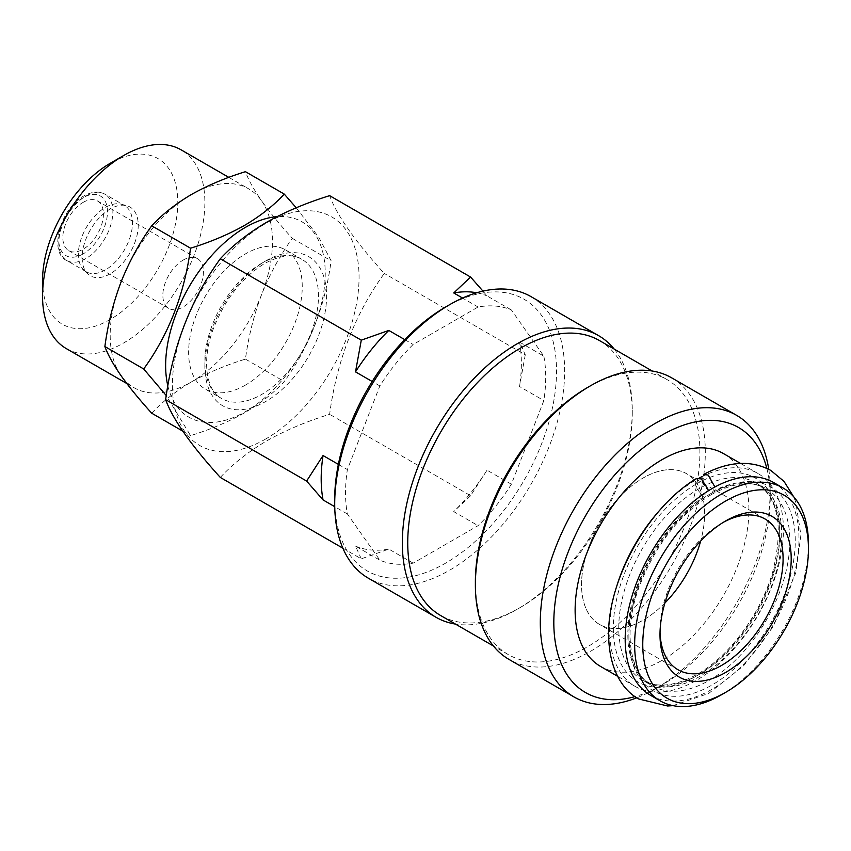 <?xml version="1.0" encoding="UTF-8"?>
<svg xmlns="http://www.w3.org/2000/svg" width="851" height="851" viewBox="0 0 851 851"><rect width="100%" height="100%" fill="white"/><g stroke="black" fill="none" stroke-linecap="round" stroke-linejoin="round"><path stroke-width="0.64" stroke-dasharray="4.25 3.19" d="M703.458 474.518L701.884 482.155L708.149 490.676L712.819 491.197C733.243 481.187 749.369 479.762 761.188 486.953C766.634 490.027 771.144 494.899 774.74 501.569C782.058 515.408 783.601 534.375 779.378 558.49C775.804 576.893 768.921 595.211 758.73 613.433C747.593 633.006 734.392 649.409 719.127 662.631C700.575 678.098 683.555 686.161 668.056 686.831C660.365 687.108 653.791 685.64 648.334 682.428C637.271 676.375 630.548 663.44 628.166 643.622C626.081 616.135 633.921 586.392 651.685 554.395C667.099 528.163 685.289 508.366 706.256 494.995L701.384 494.58L695.161 486.208L696.512 478.528M105.418 269.895A38.252 22.083 -60 0 1 86.281 271.788A38.252 22.083 -60 0 1 83.632 269.756A38.252 22.083 -60 0 1 81.27 238.503A38.252 22.083 -60 0 1 105.418 207.421A38.252 22.083 -60 0 1 121.448 204.24A38.252 22.083 -60 0 1 124.544 205.527A38.252 22.083 -60 0 1 130.405 236.184A38.252 22.083 -60 0 1 105.418 269.895M110.183 273.82A39.689 22.913 -60 0 1 87.579 273.671A39.689 22.913 -60 0 1 85.132 241.248A39.689 22.913 -60 0 1 110.183 209.006A39.689 22.913 -60 0 1 126.82 205.708A39.689 22.913 -60 0 1 136.841 236.121A39.689 22.913 -60 0 1 110.183 273.82M83.132 202.368A28.689 16.563 -60 0 1 97.471 200.942A28.689 16.563 -60 0 1 101.875 223.93A28.689 16.563 -60 0 1 83.132 249.215A28.689 16.563 -60 0 1 68.782 250.641A28.689 16.563 -60 0 1 64.378 227.653A28.689 16.563 -60 0 1 83.132 202.368M183.135 260.108A28.689 16.563 -60 0 1 197.485 258.683A28.689 16.563 -60 0 1 201.878 281.67A28.689 16.563 -60 0 1 183.135 306.956A28.689 16.563 -60 0 1 168.796 308.381A28.689 16.563 -60 0 1 164.392 285.383A28.689 16.563 -60 0 1 183.135 260.108M245.439 385.099A80.334 46.38 -60 0 1 205.272 389.077A80.334 46.38 -60 0 1 192.954 324.699A80.334 46.38 -60 0 1 245.439 253.906A80.334 46.38 -60 0 1 285.606 249.928A80.334 46.38 -60 0 1 297.924 314.306A80.334 46.38 -60 0 1 245.439 385.099M167.849 385.843A112.853 65.155 120 0 0 245.439 411.65A112.853 65.155 120 0 0 323.593 292.978A112.853 65.155 120 0 0 277 216.643M296.233 207.782L318.806 237.312L331.113 260.757C325.05 306.413 309.434 346.665 284.266 381.525C273.714 392.949 260.512 403.353 244.652 412.756C228.6 421.819 210.569 429.436 190.55 435.627L166.253 395.566M42.55 280.458A95.642 55.219 120 0 0 110.183 319.497A95.642 55.219 120 0 0 177.806 202.368A95.642 55.219 120 0 0 110.183 163.318M66.325 348.612A114.768 66.261 120 0 0 123.703 342.932A114.768 66.261 120 0 0 198.687 241.79A114.768 66.261 120 0 0 181.093 149.829M151.723 413.214C162.445 401.651 175.646 391.237 191.337 381.971C207.623 372.823 225.653 365.196 245.439 359.111C248.46 336.719 253.853 315.2 261.619 294.542C269.799 274.065 280.022 255.332 292.297 238.344C280.011 224.792 269.788 212.282 261.619 200.836A114.768 66.261 120 0 0 248.715 188.869A114.768 66.261 120 0 0 191.337 194.549A114.768 66.261 120 0 0 121.055 281.989A114.768 66.261 120 0 0 121.055 375.695A114.768 66.261 120 0 0 133.947 387.662A114.768 66.261 120 0 0 191.337 381.971A114.768 66.261 120 0 0 261.619 294.542A114.768 66.261 120 0 0 261.619 200.836C253.821 189.582 248.428 179.869 245.439 171.689M265.725 438.978A131.99 76.207 -60 0 1 172.402 385.099A131.99 76.207 -60 0 1 265.725 223.451A131.99 76.207 -60 0 1 359.058 277.33A131.99 76.207 -60 0 1 265.725 438.978M220.303 477.432C232.6 464.114 248.003 451.966 266.512 440.988C285.234 430.425 306.275 421.532 329.624 414.32C336.698 361.058 354.92 314.093 384.29 273.426C355.005 241.152 336.783 215.229 329.624 195.656M664.929 602.944A87.036 50.252 -60 0 1 643.111 620.156A87.068 50.273 120 0 0 704.66 513.536A87.068 50.273 120 0 0 643.101 477.996A87.068 50.273 120 0 0 581.531 584.637A87.068 50.273 120 0 0 643.101 620.177A87.036 50.252 -60 0 1 599.593 624.464A87.036 50.252 -60 0 1 586.254 554.724A87.036 50.252 -60 0 1 643.111 478.028A87.036 50.252 -60 0 1 686.629 473.72A87.036 50.252 -60 0 1 700.65 541.066M660.036 632.197A87.036 50.252 -60 0 1 660.004 629.91A87.036 50.252 -60 0 1 721.542 523.312A87.036 50.252 -60 0 1 723.541 522.206M721.542 523.312L725.605 520.972L721.542 523.312M773.527 482.474A122.895 70.952 -60 0 1 792.366 580.956A122.895 70.952 -60 0 1 712.074 689.257A122.895 70.952 -60 0 1 650.632 695.352M701.703 476.773A122.895 70.952 -60 0 1 757.975 473.496A122.895 70.952 -60 0 1 776.814 571.978A122.895 70.952 -60 0 1 696.522 680.279A122.895 70.952 -60 0 1 635.069 686.363A122.895 70.952 -60 0 1 616.475 587.094M662.695 507.036A122.895 70.952 -60 0 1 696.522 479.581A122.895 70.952 -60 0 1 699.171 478.102M600.583 666.45A122.895 70.952 120 0 0 662.035 660.365A122.895 70.952 120 0 0 742.317 552.065A122.895 70.952 120 0 0 723.478 453.583M766.815 468.337A153.031 88.355 -60 0 1 770.24 497.548A153.031 88.355 -60 0 1 662.035 684.97A153.031 88.355 -60 0 1 635.027 696.607M768.751 469.284A162.594 93.876 -60 0 1 770.24 489.74A162.594 93.876 -60 0 1 655.27 688.874L662.035 684.97L655.27 688.874A162.594 93.876 -60 0 1 636.814 697.799M671.641 377.823A162.594 93.876 -60 0 1 696.565 508.111A162.594 93.876 -60 0 1 590.349 651.387A162.594 93.876 -60 0 1 509.047 659.44M587.637 387.439A158.765 91.663 -60 0 1 667.024 379.578A158.765 91.663 -60 0 1 691.363 506.792A158.765 91.663 -60 0 1 587.637 646.707A158.765 91.663 -60 0 1 508.26 654.568A158.765 91.663 -60 0 1 475.379 581.882M599.391 340.528A158.765 91.663 -60 0 1 632.272 413.214A158.765 91.663 -60 0 1 520.014 607.657A158.765 91.663 -60 0 1 440.627 615.518M614.22 349.091A162.594 93.876 -60 0 1 632.272 410.086A162.594 93.876 -60 0 1 517.312 609.22L520.014 607.657L517.302 609.22A162.594 93.876 -60 0 1 455.455 624.081M530.971 296.605A162.594 93.876 -60 0 1 555.894 426.894A162.594 93.876 -60 0 1 449.679 570.17A162.594 93.876 -60 0 1 368.387 578.223M445.616 307.009A156.85 90.557 -60 0 1 556.533 371.036A156.85 90.557 -60 0 1 445.616 563.149A156.85 90.557 -60 0 1 334.709 499.111M543.842 356.165A141.553 81.728 -60 0 1 543.842 400.566L511.387 484.23A141.553 81.728 -60 0 1 478.081 525.663L413.16 563.149A141.553 81.728 -60 0 1 379.854 560.171L347.389 513.983A141.553 81.728 -60 0 1 347.389 469.582L379.854 385.918A141.553 81.728 -60 0 1 413.16 344.485L478.081 307.009A141.553 81.728 -60 0 1 511.387 309.977L543.842 356.165L519.504 342.102L525.269 354.814L384.29 273.426M808.45 544.204A122.895 70.952 -60 0 1 721.552 694.724M379.854 385.918L372.185 381.493M338.368 464.369L347.389 469.582M347.389 513.983L334.73 506.675M413.16 563.149L388.811 549.086L361.281 558.83L342.868 548.193M361.281 558.83L355.505 546.108L379.854 560.171M511.387 484.23L487.038 470.178L470.603 495.707L329.624 414.32M470.603 495.707L453.732 511.6L478.081 525.663M525.269 354.814L519.504 386.514L543.842 400.566M482.974 291.127L487.038 295.925L511.387 309.977M478.081 307.009L462.572 298.052M404.736 339.623L413.16 344.485M476.698 292.776A141.553 81.728 -60 0 1 487.038 295.925M519.504 342.102A141.553 81.728 -60 0 1 519.504 386.514M487.038 470.178A141.553 81.728 -60 0 1 453.732 511.6M388.811 549.086A141.553 81.728 -60 0 1 355.505 546.108M245.439 359.111L284.266 381.525M292.297 238.344L331.113 260.757M182.742 431.117L190.55 435.627M85.834 258.587A38.252 22.083 -60 0 1 66.708 260.48A38.252 22.083 -60 0 1 60.836 229.834A38.252 22.083 -60 0 1 85.834 196.113A38.252 22.083 -60 0 1 104.96 194.219A38.252 22.083 -60 0 1 110.821 224.877A38.252 22.083 -60 0 1 85.834 258.587M83.132 253.906A34.434 19.881 -60 0 1 58.783 239.844A34.434 19.881 -60 0 1 83.132 197.677A34.434 19.881 -60 0 1 107.471 211.739A34.434 19.881 -60 0 1 83.132 253.906M261.672 263.278A80.334 46.38 120 0 0 209.186 334.071A80.334 46.38 120 0 0 221.494 398.449A80.334 46.38 120 0 0 261.672 394.47A80.334 46.38 120 0 0 314.157 323.667A80.334 46.38 120 0 0 301.839 259.3A80.334 46.38 120 0 0 261.672 263.278M265.725 260.927A86.079 49.698 -60 0 1 326.593 296.074A86.079 49.698 -60 0 1 265.725 401.491A86.079 49.698 -60 0 1 204.857 366.355A86.079 49.698 -60 0 1 265.725 260.927M712.074 492.857A117.64 67.92 -60 0 1 795.26 540.885A117.64 67.92 -60 0 1 712.074 684.97A117.64 67.92 -60 0 1 628.9 636.942A117.64 67.92 -60 0 1 712.074 492.857M709.372 494.42A113.811 65.708 -60 0 1 766.283 488.782A113.811 65.708 -60 0 1 783.728 579.988A113.811 65.708 -60 0 1 709.372 680.279A113.811 65.708 -60 0 1 652.462 685.917A113.811 65.708 -60 0 1 635.016 594.711A113.811 65.708 -60 0 1 709.372 494.42M699.224 674.428A113.811 65.708 -60 0 1 642.324 680.055A113.811 65.708 -60 0 1 624.879 588.86A113.811 65.708 -60 0 1 699.224 488.57A113.811 65.708 -60 0 1 756.135 482.932A113.811 65.708 -60 0 1 773.58 574.127A113.811 65.708 -60 0 1 699.224 674.428M696.522 483.879A117.64 67.92 -60 0 1 779.707 531.907A117.64 67.92 -60 0 1 696.522 675.981A117.64 67.92 -60 0 1 613.337 627.953A117.64 67.92 -60 0 1 696.522 483.879M673.003 705.639L708.702 693.416L743.646 665.727L773.187 626.644L795.738 572.893L800.897 535.066L795.802 502.186L793.621 496.707M83.632 269.756L87.579 273.671M86.281 271.788L66.708 260.48C48.635 253.151 59.9 208.399 83.919 195.921C92.099 191.464 99.11 190.901 104.96 194.219L124.544 205.527M197.485 258.683L97.471 200.942M285.606 249.928L301.839 259.3C292.712 253.747 280.277 255.162 264.533 263.555C242.248 277.298 225.27 298.807 213.601 328.114C200.815 361.26 206.804 391.417 221.494 398.449L205.272 389.077M228.813 177.37L248.715 188.869M765.06 519.004L686.629 473.72M711.287 494.612C733.488 482.464 751.827 480.517 766.283 488.782L756.135 482.932C778.218 497.207 783.76 526.748 772.782 571.542C761.134 613.326 729.477 656.206 697.32 674.237C675.109 686.385 656.781 688.321 642.324 680.055L652.462 685.917C629.474 674.109 622.315 630.761 639.909 584.914C656.11 544.087 679.896 513.983 711.287 494.612M635.069 686.363L617.645 676.311M508.26 654.568L493.431 646.005M632.272 413.214L632.272 410.086M667.024 379.578L652.196 371.015M770.24 497.548L770.24 489.74M757.975 473.496L740.551 463.433M660.004 629.91L660.004 634.591M678.034 669.758L599.593 624.464M126.799 383.524L133.947 387.662M168.796 308.381L68.782 250.641M121.448 204.24L126.82 205.708"/><path stroke-width="1.28" d="M673.003 705.639L667.578 705.99L638.771 698.99C622.762 690.395 609.146 669.322 608.635 635.644C607.337 579.584 648.887 506.76 696.512 478.528L701.384 478.943L708.053 489.325M714.904 486.985L708.149 475.039L703.458 474.518C728.53 461.253 750.965 459.87 770.751 470.39L784.026 481.4L793.621 496.707M277 216.643A112.853 65.155 120 0 0 245.439 227.355A112.853 65.155 120 0 0 167.849 385.843M166.253 395.566L143.702 368.972C168.796 334.305 184.412 294.052 190.55 248.205C210.569 242.024 228.6 234.397 244.652 225.334C260.512 215.941 273.714 205.527 284.266 194.102L296.233 207.782M42.55 296.074L42.55 280.458A95.642 55.219 120 0 1 110.183 163.318L123.703 155.51A114.768 66.261 120 0 0 42.55 296.074A114.768 66.261 120 0 0 66.325 348.612L126.799 383.524M228.813 177.37L181.093 149.829A114.768 66.261 120 0 0 123.703 155.51L110.183 163.318M462.572 298.052L453.732 292.946L470.603 277.054L329.624 195.656C306.275 202.878 285.234 211.771 266.512 222.334C248.003 233.312 232.6 245.46 220.303 258.778C191.018 299.212 172.796 346.176 165.637 399.662C172.7 419.107 190.922 445.03 220.303 477.432L342.868 548.193M700.65 541.066A87.036 50.252 -60 0 1 664.929 602.944M723.541 522.206A87.036 50.252 -60 0 1 765.06 519.004A87.036 50.252 -60 0 1 778.41 588.743A87.036 50.252 -60 0 1 721.542 665.439A87.036 50.252 -60 0 1 678.034 669.758A87.036 50.252 -60 0 1 660.036 632.197M725.605 520.972L725.605 520.972A92.77 53.56 -60 0 1 791.207 558.852A92.77 53.56 -60 0 1 725.605 672.471A92.77 53.56 -60 0 1 660.004 634.591A92.77 53.56 -60 0 1 725.605 520.972L725.605 520.972M721.552 694.724A122.895 70.952 -60 0 1 721.542 694.724L725.605 692.384A117.161 67.644 -60 0 1 642.76 644.547A117.161 67.644 -60 0 1 725.605 501.058A117.161 67.644 -60 0 1 808.45 548.895A117.161 67.644 -60 0 1 725.605 692.384L721.542 694.724A122.895 70.952 -60 0 1 660.099 700.809A122.895 70.952 -60 0 1 641.26 602.327A122.895 70.952 -60 0 1 721.542 494.027A122.895 70.952 -60 0 1 782.994 487.942A122.895 70.952 -60 0 1 808.45 544.204L808.45 548.895M660.099 700.809L650.632 695.352A122.895 70.952 -60 0 1 631.793 596.87A122.895 70.952 -60 0 1 712.074 488.57A122.895 70.952 -60 0 1 773.527 482.474L782.994 487.942M616.475 587.094A122.895 70.952 -60 0 1 662.695 507.036M740.551 463.433L723.478 453.583A122.895 70.952 120 0 0 662.035 459.668A122.895 70.952 120 0 0 581.744 567.968A122.895 70.952 120 0 0 600.583 666.45L617.645 676.311M635.027 696.607A153.031 88.355 -60 0 1 554.682 606.274A153.031 88.355 -60 0 1 662.035 435.074A153.031 88.355 -60 0 1 766.815 468.337M636.814 697.799A162.594 93.876 -60 0 1 573.978 696.926A162.594 93.876 -60 0 1 549.055 566.638A162.594 93.876 -60 0 1 655.27 423.362A162.594 93.876 -60 0 1 736.562 415.309A162.594 93.876 -60 0 1 768.751 469.284M573.978 696.926L509.047 659.44A162.594 93.876 -60 0 1 475.379 585.009A162.594 93.876 -60 0 1 590.349 385.875L590.349 385.875A162.594 93.876 -60 0 1 671.641 377.823L736.562 415.309M475.379 585.009L475.379 581.882A158.765 91.663 -60 0 1 587.637 387.439L590.349 385.875L587.637 387.439M493.431 646.005L440.627 615.518A158.765 91.663 -60 0 1 416.288 488.293A158.765 91.663 -60 0 1 520.014 348.389A158.765 91.663 -60 0 1 599.391 340.528L652.196 371.015M455.455 624.081A162.594 93.876 -60 0 1 436.01 617.273A162.594 93.876 -60 0 1 411.086 486.985A162.594 93.876 -60 0 1 517.302 343.708A162.594 93.876 -60 0 1 598.604 335.656A162.594 93.876 -60 0 1 614.22 349.091M436.01 617.273L368.387 578.223A162.594 93.876 -60 0 1 334.709 503.792A162.594 93.876 -60 0 1 449.679 304.658L449.679 304.658A162.594 93.876 -60 0 1 530.971 296.605L598.604 335.656M334.709 503.792L334.709 499.111A156.85 90.557 -60 0 1 445.616 307.009L449.679 304.658L445.616 307.009M699.171 478.102A122.895 70.952 -60 0 1 701.703 476.773M372.185 381.493L355.505 371.866L361.281 340.166L220.303 258.778M334.73 506.675L323.05 499.931L306.615 481.06L165.637 399.662M306.615 481.06L323.05 455.53L338.368 464.369M470.603 277.054L482.974 291.127M361.281 340.166L388.811 330.433L404.736 339.623M355.505 371.866A141.553 81.728 -60 0 1 388.811 330.433M453.732 292.946A141.553 81.728 -60 0 1 476.698 292.776M323.05 499.931A141.553 81.728 -60 0 1 323.05 455.53M284.266 194.102L245.439 171.689C225.653 177.774 207.623 185.401 191.337 194.549C175.646 203.825 162.445 214.229 151.723 225.792C139.447 242.833 129.224 261.565 121.055 281.989C113.257 302.69 107.864 324.21 104.875 346.548C107.896 354.761 113.289 364.473 121.055 375.695C129.235 387.173 139.458 399.672 151.723 413.214L182.742 431.117M104.875 346.548L143.702 368.972M151.723 225.792L190.55 248.205"/></g></svg>
